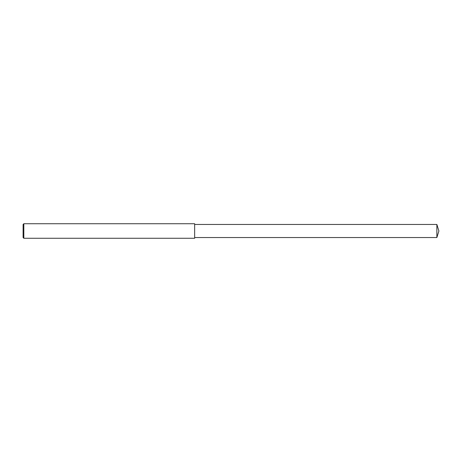 <?xml version="1.0" encoding="UTF-8"?>
<svg xmlns="http://www.w3.org/2000/svg" width="462" height="462" viewBox="0 0 462 462"><rect width="100%" height="100%" fill="white"/><g stroke="black" fill="none" stroke-linecap="round" stroke-linejoin="round"><path stroke-width="0.35" stroke-dasharray="2.31 1.73" d="M23.828 238.271L23.828 223.729M23.1 237.543L23.1 224.457M194.652 238.271L194.652 223.729M194.652 231L194.652 237.543L194.652 231M436.867 237.543L436.867 224.457"/><path stroke-width="0.69" d="M23.828 231L23.828 238.271L23.1 237.543L23.1 224.457L23.828 223.729L23.828 231M23.828 223.729L194.652 223.729L194.652 238.271L23.828 238.271M194.652 224.457L436.867 224.457L436.867 237.543L194.652 237.543M436.867 237.543L438.9 231L436.867 224.457"/></g></svg>

